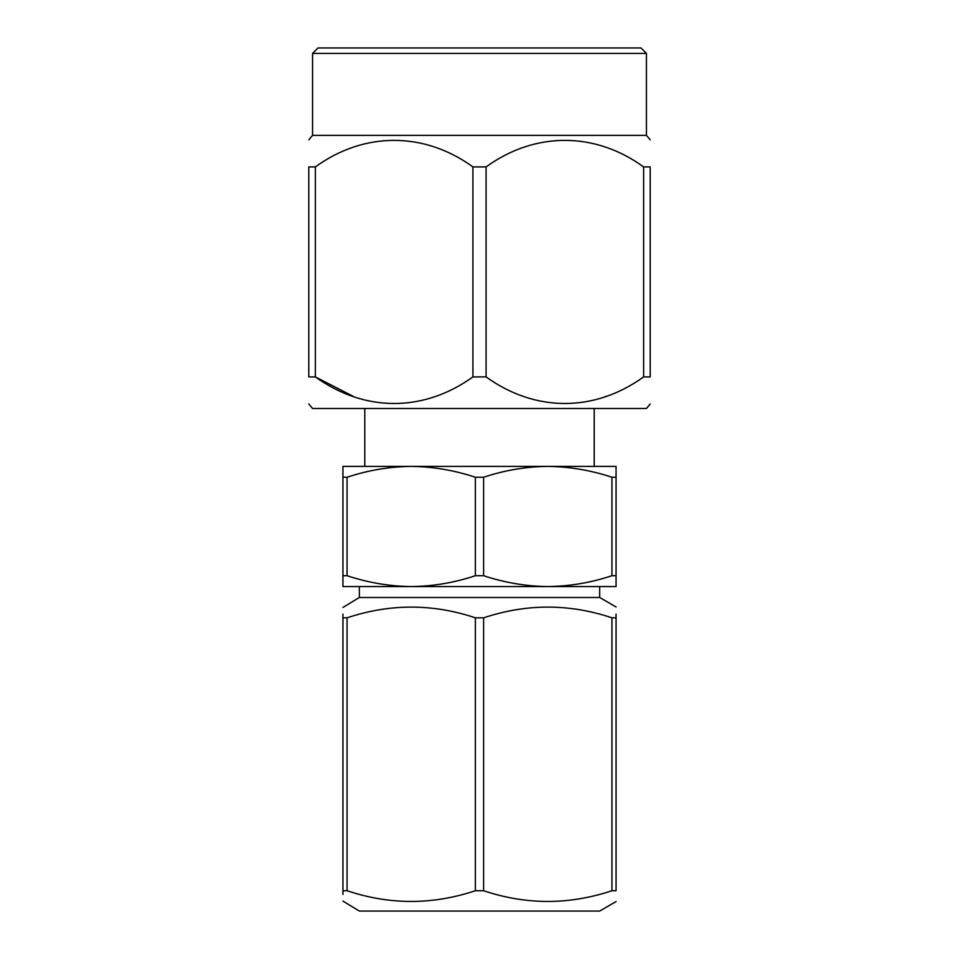 <?xml version="1.0" encoding="UTF-8"?>
<svg xmlns="http://www.w3.org/2000/svg" width="959" height="959" viewBox="0 0 959 959"><rect width="100%" height="100%" fill="white"/><g stroke="black" fill="none" stroke-linecap="round" stroke-linejoin="round"><path stroke-width="1.44" d="M347.062 477.246L347.062 575.712C368.076 582.676 389.462 586.297 411.219 586.572C433.036 586.309 454.422 582.688 475.376 575.712L475.376 477.246C454.362 470.282 432.977 466.661 411.219 466.386C389.402 466.649 368.016 470.27 347.062 477.246L342.938 477.246L342.938 466.386L547.781 466.386C525.964 466.649 504.578 470.27 483.624 477.246L483.624 575.712C504.638 582.676 526.023 586.297 547.781 586.572C569.598 586.309 590.984 582.688 611.938 575.712L611.938 477.246C590.924 470.282 569.538 466.661 547.781 466.386L616.062 466.386L616.062 586.572L342.938 586.572L342.938 477.246M342.938 575.712L347.062 575.712M616.062 477.246L611.938 477.246M611.938 575.712L616.062 575.712M483.624 477.246L475.376 477.246M475.376 575.712L483.624 575.712M359.325 586.572L359.325 597.493L599.675 597.493L599.675 586.572M611.938 617.812C569.286 603.547 526.515 603.547 483.624 617.812L483.624 890.731C526.275 905.008 569.047 905.008 611.938 890.731L611.938 617.812L616.062 617.812C616.062 603.535 616.062 603.535 616.062 617.812L616.062 614.108M616.062 617.812L616.062 890.731C616.062 905.008 616.062 905.008 616.062 890.731C616.062 905.008 616.062 905.008 616.062 890.731L611.938 890.731M342.938 614.108L342.938 617.812C342.938 603.535 342.938 603.535 342.938 617.812L347.062 617.812L347.062 890.731C389.714 905.008 432.485 905.008 475.376 890.731L475.376 617.812C432.725 603.547 389.953 603.547 347.062 617.812M359.325 597.493L342.938 607.443M347.062 890.731L342.938 890.731C342.938 905.008 342.938 905.008 342.938 890.731L342.938 894.435M342.938 901.1L359.325 911.05L599.675 911.05L616.062 901.592M342.938 890.731L342.938 617.812M475.376 617.812L483.624 617.812M483.624 890.731L475.376 890.731M364.78 408.486L364.78 466.386L411.219 466.386M547.781 466.386L594.22 466.386L594.22 408.486M646.438 53.416L640.972 47.95L318.028 47.95L312.562 53.416L646.438 53.416L646.438 135.351L650.214 139.846M312.562 53.416L312.562 135.351L646.438 135.351M315.367 166.926L315.367 376.911L308.786 376.911C308.786 412.346 308.786 412.346 308.786 376.911C308.786 412.346 308.786 412.346 308.786 376.911L308.786 166.926C308.798 131.527 308.798 131.527 308.786 166.926C308.798 131.527 308.798 131.527 308.786 166.926L315.367 166.926C364.276 131.419 424.334 131.635 472.919 166.926L486.081 166.926C534.99 131.419 595.036 131.635 643.633 166.926L650.214 166.926C650.202 131.527 650.202 131.527 650.214 166.926L650.214 376.911L643.633 376.911L643.633 166.926M353.2 396.331L315.415 376.935M315.367 376.911C364.468 412.226 423.494 412.466 472.919 376.911L472.919 166.926M486.081 166.926L486.081 376.911L472.919 376.911M486.081 376.911C535.17 412.226 594.208 412.466 643.633 376.911M650.214 376.911C650.214 412.346 650.214 412.346 650.214 376.911C650.214 412.346 650.214 412.346 650.214 376.911M605.8 396.331L605.141 396.57M308.786 403.991L312.562 408.486L646.438 408.486L650.214 403.991M599.675 597.493L616.062 606.951M312.562 135.351L308.786 139.846"/></g></svg>
